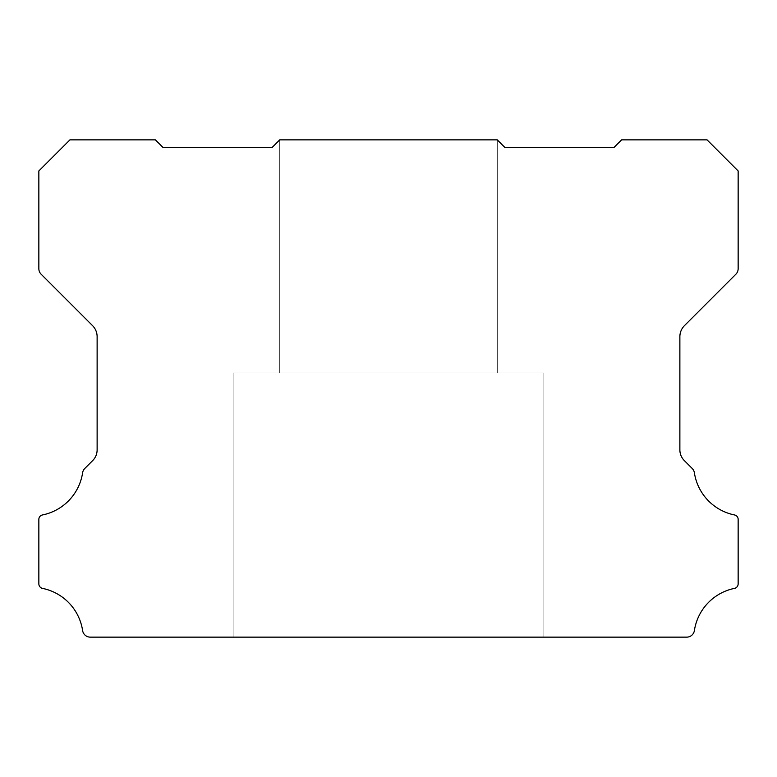 <?xml version="1.0" encoding="UTF-8"?>
<svg xmlns="http://www.w3.org/2000/svg" width="777" height="777" viewBox="0 0 777 777"><rect width="100%" height="100%" fill="white"/><g stroke="black" fill="none" stroke-linecap="round" stroke-linejoin="round"><path stroke-width="0.58" stroke-dasharray="3.88 2.91" d="M543.9 372.96L543.9 637.14L233.1 637.14L543.9 637.14L233.1 637.14L543.9 637.14L233.1 637.14L543.9 637.14L233.1 637.14L543.9 637.14L233.1 637.14L543.9 637.14L233.1 637.14L543.9 637.14L233.1 637.14L543.9 637.14L233.1 637.14L543.9 637.14L233.1 637.14L543.9 637.14L233.1 637.14L543.9 637.14L233.1 637.14L543.9 637.14L233.1 637.14L543.9 637.14L233.1 637.14L543.9 637.14L233.1 637.14L543.9 637.14L233.1 637.14L543.9 637.14L233.1 637.14L543.9 637.14L233.1 637.14L543.9 637.14L233.1 637.14L543.9 637.14L233.1 637.14L543.9 637.14L233.1 637.14L543.9 637.14L233.1 637.14L543.9 637.14L233.1 637.14L543.9 637.14L543.9 372.96L543.9 637.14L543.9 372.96L543.9 637.14L543.9 372.96L543.9 637.14L543.9 372.96L543.9 637.14L543.9 372.96L543.9 637.14L543.9 372.96L543.9 637.14L543.9 372.96L543.9 637.14L543.9 372.96L543.9 637.14L543.9 372.96L543.9 637.14L543.9 372.96L543.9 637.14L543.9 372.96L233.1 372.96L233.1 637.14L233.1 372.96L543.9 372.96L233.1 372.96L543.9 372.96L233.1 372.96L233.1 637.14L233.1 372.96L543.9 372.96L233.1 372.96L543.9 372.96L233.1 372.96L233.1 637.14L233.1 372.96L543.9 372.96L233.1 372.96L543.9 372.96L233.1 372.96L233.1 637.14L233.1 372.96L543.9 372.96L233.1 372.96L543.9 372.96L233.1 372.96L233.1 637.14L233.1 372.96L543.9 372.96L233.1 372.96L543.9 372.96L233.1 372.96L233.1 637.14L233.1 372.96L543.9 372.96L233.1 372.96L543.9 372.96L233.1 372.96L233.1 637.14L233.1 372.96L543.9 372.96L233.1 372.96L543.9 372.96L233.1 372.96L233.1 637.14L233.1 372.96L543.9 372.96L233.1 372.96L543.9 372.96L233.1 372.96L233.1 637.14L233.1 372.96L543.9 372.96L233.1 372.96L543.9 372.96L233.1 372.96L233.1 637.14L233.1 372.96L543.9 372.96L233.1 372.96L543.9 372.96L233.1 372.96L233.1 637.14L233.1 372.96L543.9 372.96M42.58 514.937A4.497 4.497 0 0 0 38.85 519.502L38.85 583.848A4.652 4.652 0 0 0 42.58 588.403A50.787 50.787 0 0 1 82.605 630.535A7.76 7.76 0 0 0 90.278 637.14L686.722 637.14A7.76 7.76 0 0 0 694.395 630.535A50.787 50.787 0 0 1 734.42 588.403A4.652 4.652 0 0 0 738.15 583.848L738.15 519.502A4.497 4.497 0 0 0 734.42 514.937A50.816 50.816 0 0 1 694.395 472.804A7.819 7.819 0 0 0 692.19 468.463L684.43 460.693A15.161 15.161 0 0 1 679.875 449.708L679.875 336.664A15.627 15.627 0 0 1 684.43 325.67L735.877 274.223A7.887 7.887 0 0 0 738.15 268.735L738.15 170.94L707.07 139.86L621.6 139.86L613.83 147.63L505.05 147.63L497.28 139.86L497.28 372.96L279.72 372.96L497.28 372.96L279.72 372.96L497.28 372.96L279.72 372.96L497.28 372.96L279.72 372.96L497.28 372.96L279.72 372.96L497.28 372.96L279.72 372.96L497.28 372.96L279.72 372.96L497.28 372.96L279.72 372.96L497.28 372.96L279.72 372.96L497.28 372.96L279.72 372.96L497.28 372.96L279.72 372.96L497.28 372.96L279.72 372.96L497.28 372.96L279.72 372.96L497.28 372.96L279.72 372.96L497.28 372.96L279.72 372.96L497.28 372.96L279.72 372.96L497.28 372.96L279.72 372.96L497.28 372.96L279.72 372.96L497.28 372.96L279.72 372.96L497.28 372.96L279.72 372.96L497.28 372.96L279.72 372.96L497.28 372.96L279.72 372.96L497.28 372.96L497.28 139.86L279.72 139.86L279.72 372.96L279.72 139.86L497.28 139.86L497.28 372.96L497.28 139.86L497.28 372.96L497.28 139.86L497.28 372.96L497.28 139.86L497.28 372.96L497.28 139.86L497.28 372.96L497.28 139.86L497.28 372.96L497.28 139.86L497.28 372.96L497.28 139.86L497.28 372.96L497.28 139.86L497.28 372.96L497.28 139.86L497.28 372.96L497.28 139.86L279.72 139.86L279.72 372.96L279.72 139.86L497.28 139.86L279.72 139.86L497.28 139.86L279.72 139.86L279.72 372.96L279.72 139.86L497.28 139.86L279.72 139.86L497.28 139.86L279.72 139.86L279.72 372.96L279.72 139.86L497.28 139.86L279.72 139.86L497.28 139.86L279.72 139.86L279.72 372.96L279.72 139.86L497.28 139.86L279.72 139.86L497.28 139.86L279.72 139.86L279.72 372.96L279.72 139.86L497.28 139.86L279.72 139.86L497.28 139.86L279.72 139.86L279.72 372.96L279.72 139.86L497.28 139.86L279.72 139.86L497.28 139.86L279.72 139.86L279.72 372.96L279.72 139.86L497.28 139.86L279.72 139.86L497.28 139.86L279.72 139.86L279.72 372.96L279.72 139.86L497.28 139.86L279.72 139.86L497.28 139.86L279.72 139.86L279.72 372.96L279.72 139.86L497.28 139.86L279.72 139.86L497.28 139.86L279.72 139.86L279.72 372.96L279.72 139.86L497.28 139.86L279.72 139.86L497.28 139.86L279.72 139.86L497.28 139.86L279.72 139.86L271.95 147.63L163.17 147.63L155.4 139.86L69.93 139.86L38.85 170.94L38.85 268.735A7.887 7.887 0 0 0 41.132 274.223L92.58 325.67A15.627 15.627 0 0 1 97.125 336.664L97.125 449.708A15.161 15.161 0 0 1 92.58 460.693L84.81 468.463A7.819 7.819 0 0 0 82.605 472.804A50.816 50.816 0 0 1 42.58 514.937"/><path stroke-width="1.17" d="M38.85 519.366A4.497 4.497 0 0 1 42.58 514.937A50.816 50.816 0 0 0 82.605 472.804A7.819 7.819 0 0 1 84.81 468.463L92.58 460.693A15.161 15.161 0 0 0 97.125 449.708L97.125 336.664A15.627 15.627 0 0 0 92.58 325.67L41.132 274.223A7.887 7.887 0 0 1 38.85 268.735L38.85 170.94L69.93 139.86L155.4 139.86L163.17 147.63L271.95 147.63L279.72 139.86L497.28 139.86L505.05 147.63L613.83 147.63L621.6 139.86L707.07 139.86L738.15 170.94L738.15 268.735A7.887 7.887 0 0 1 735.877 274.223L684.43 325.67A15.627 15.627 0 0 0 679.875 336.664L679.875 449.708A15.161 15.161 0 0 0 684.43 460.693L692.19 468.463A7.819 7.819 0 0 1 694.395 472.804A50.816 50.816 0 0 0 734.42 514.937A4.497 4.497 0 0 1 738.15 519.502L738.15 583.848A4.652 4.652 0 0 1 734.42 588.403A50.787 50.787 0 0 0 694.395 630.535A7.76 7.76 0 0 1 686.722 637.14L90.278 637.14A7.76 7.76 0 0 1 82.605 630.535A50.787 50.787 0 0 0 42.58 588.403A4.652 4.652 0 0 1 38.85 583.848L38.85 519.502A4.497 4.497 0 0 1 38.85 519.366"/></g></svg>
